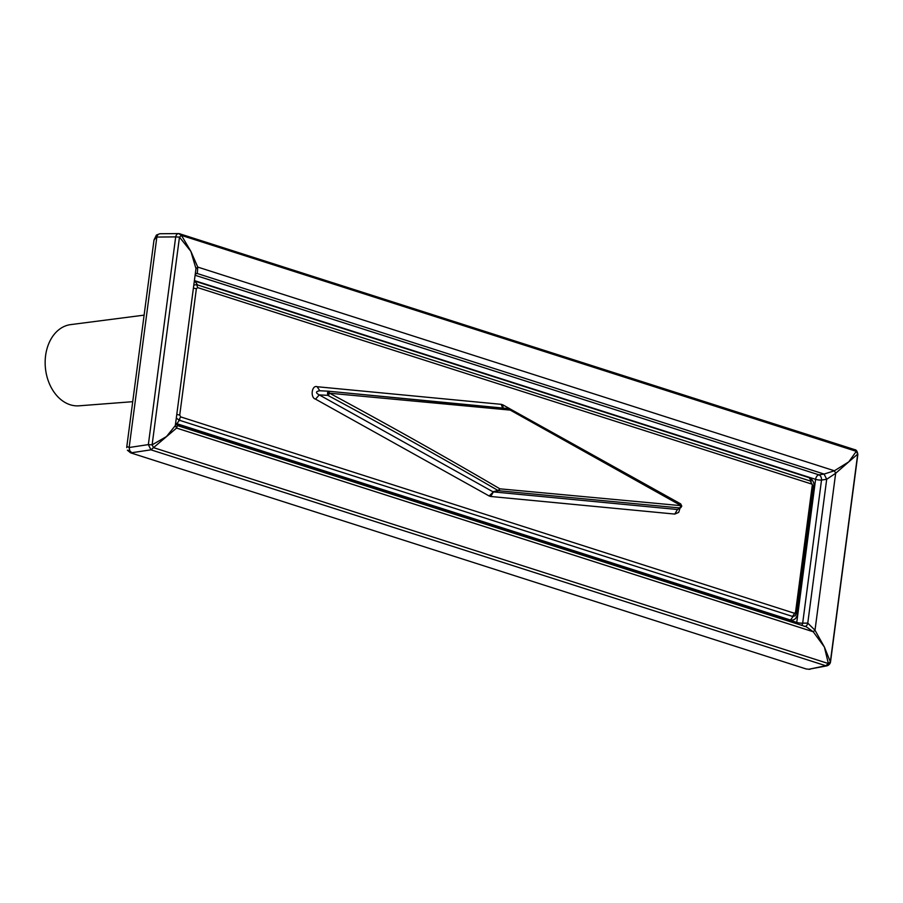 <?xml version="1.0" encoding="UTF-8"?>
<svg xmlns="http://www.w3.org/2000/svg" width="903" height="903" viewBox="0 0 903 903"><rect width="100%" height="100%" fill="white"/><g stroke="black" fill="none" stroke-linecap="round" stroke-linejoin="round"><path stroke-width="1.35" d="M196.03 273.474L197.305 273.53L197.757 267.085L195.974 268.62L175.317 425.561L176.57 428.067L153.521 447.64L152.122 444.84L148.352 444.615L150.959 449.829L153.521 447.64L828.367 663.547L829.518 662.542M804.042 626.31C805.916 626.671 807.147 625.61 807.767 623.115L815.003 630.226L813.219 631.761L824.394 647.045L828.367 663.547L825.805 665.737L827.08 665.804L808.648 669.281L825.805 665.737L150.959 449.829L131.759 452.719L129.75 450.755L129.152 447.504L126.838 446.398L126.725 447.617L126.826 446.466M194.359 284.998L196.696 284.671L197.667 287.606L196.369 288.723L193.942 288.215M197.599 284.908L194.867 281.217M857.703 454.119L856.304 451.331L848.775 461.851L857.703 454.119L856.857 454.83L857.703 454.119L830.354 661.843L824.394 647.045L815.003 630.226L835.659 473.285L848.775 461.851L834.406 470.779L835.659 473.285L826.696 479.279L824.089 474.064L834.406 470.779L197.757 267.085L190.872 251.361L195.974 268.62L175.317 425.561L166.491 436.555L152.122 444.84L179.471 237.128L181.469 235.412L178.67 233.584L159.831 233.742L156.422 235.073L159.82 233.742M153.995 240.153L158.239 234.385M177.259 425.776L176.57 428.067L813.219 631.761L806.356 626.817L177.417 425.595L176.074 423.609M129.75 450.755L127.391 450.191L130.551 452.809L806.165 668.965L809.935 669.337M176.807 418.371L178.862 420.087L792.495 616.422L795.171 615.801L796.683 612.787L813.31 486.446L810.33 481.006L813.14 486.627M811.221 481.231L809.235 477.71C812.734 479.425 814.393 482.721 814.19 487.62L813.829 486.446M176.141 423.394L176.864 423.699L179.855 419.658M797.202 612.798L797.563 613.961C796.502 618.578 794.155 620.598 790.497 620.034L793.489 615.993M795.171 615.801L796.311 613.182M489.155 495.984L490.713 496.481L493.399 491.909L489.155 495.984L315.531 399.137L319.256 394.893C315.44 392.816 315.621 391.439 319.797 390.762L317.167 386.732L501.221 404.33L502.587 407.863M328.308 391.202L319.651 390.751L328.331 391.202L327.507 392.85L327.812 395.345C386.247 426.724 443.012 458.464 498.117 490.555L499.438 490.069L498.377 490.668M498.117 490.555L499.901 488.828L498.117 490.555L492.88 491.74L319.256 394.893L327.812 395.345L329.629 393.211C388.064 424.715 444.818 456.591 499.901 488.828L681.133 505.669L679.756 507.937L498.637 490.724L493.399 491.909L677.464 509.506L674.778 514.078L678.706 512.373L680.038 508.163M508.92 408.483L510.263 410.109L509.439 408.653L510.263 410.109L329.629 393.211L328.365 391.202L510.105 409.048M510.263 410.109L681.133 505.669L680.704 503.919L681.72 506.177L680.715 507.159M503.106 407.919L502.779 404.826L501.221 404.33M509.619 408.664L680.704 503.919L681.776 506.109L680.862 507.599L677.464 509.506L680.862 507.599L681.72 506.177M327.507 392.85L328.624 392.986L329.29 391.8L328.365 391.202L509.8 408.732M328.624 392.986L328.918 394.6M190.872 251.361L181.469 235.412L856.304 451.331L854.87 449.694L179.415 233.708C177.541 233.335 176.311 234.396 175.69 236.891L179.471 237.128L190.872 251.361M144.108 315.136L70.637 324.617A40.816 30.104 84.1 0 0 45.15 362.284A40.816 30.104 84.1 0 0 70.174 404.747A40.816 30.104 84.1 0 0 78.99 405.819L132.718 401.688M195.624 275.438L818.908 474.843A4.334 2.788 -72.3 0 0 815.59 479.335L796.751 622.427A4.334 0.903 -172.5 0 0 802.677 623.16L821.516 480.057A4.334 0.903 7.5 0 1 815.59 479.335L194.924 280.754M792.495 616.422L795.566 612.087L796.502 612.979M178.862 420.087L180.645 416.881L794.268 613.205M156.851 237.06L129.152 447.504L148.352 444.615L175.69 236.891L156.851 237.06M176.141 423.868L796.751 622.427A4.334 2.788 -72.3 0 0 796.717 623.736M195.838 273.835L197.305 273.53L824.089 474.064L818.908 474.843A4.334 3.002 -98.6 0 1 821.516 480.057L826.696 479.279L807.767 623.115L802.677 623.16A4.334 3.093 -90.5 0 1 801.751 625.35M790.497 620.034L176.864 423.699M809.235 477.71L195.601 281.375M797.563 613.961L814.19 487.62M795.566 612.087L812.203 485.758M502.779 404.826L509.687 408.675M490.713 496.481L674.778 514.078M317.167 386.732C311.795 384.667 310.022 397.67 315.531 399.137M197.667 287.606L811.289 483.929M180.645 416.881L179.731 415.064L196.369 288.723M810.33 481.006L196.696 284.671M179.731 415.064L177.304 414.567M126.826 446.432L154.007 239.972L156.422 235.073M130.551 452.809L806.176 668.965M854.87 449.694C856.304 449.75 857.297 451.319 857.85 454.401L830.5 662.113C830.105 663.818 828.954 665.048 827.08 665.804M180.024 233.787L178.67 233.584M195.454 273.744L196.041 273.462"/></g></svg>
